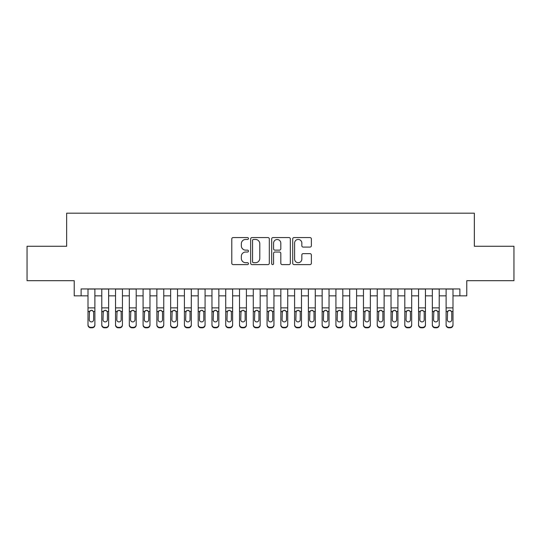 <?xml version="1.0" encoding="UTF-8"?>
<svg xmlns="http://www.w3.org/2000/svg" width="541" height="541" viewBox="0 0 541 541"><rect width="100%" height="100%" fill="white"/><g stroke="black" fill="none" stroke-linecap="round" stroke-linejoin="round"><path stroke-width="0.81" d="M248.461 238.507A0.947 0.947 0 0 0 247.514 237.56L233.151 237.56A1.353 1.353 0 0 0 231.798 238.912L231.798 263.244A1.353 1.353 0 0 0 233.151 264.596L247.514 264.596A0.947 0.947 0 0 0 248.461 263.65A0.947 0.947 0 0 0 247.514 262.703L245.655 262.703A4.328 4.328 0 0 1 241.333 258.382L241.333 256.353A4.328 4.328 0 0 1 245.655 252.025L247.514 252.025A0.947 0.947 0 0 0 248.461 251.078A0.947 0.947 0 0 0 247.514 250.131L245.655 250.131A4.328 4.328 0 0 1 241.333 245.803L241.333 243.781A4.328 4.328 0 0 1 245.655 239.453L247.514 239.453A0.947 0.947 0 0 0 248.461 238.507M310.013 247.088A1.353 1.353 0 0 0 311.366 245.736L311.366 238.912A1.353 1.353 0 0 0 310.013 237.56L294.061 237.56A1.353 1.353 0 0 0 292.708 238.912L292.708 263.244A1.353 1.353 0 0 0 294.061 264.596L310.013 264.596A1.353 1.353 0 0 0 311.366 263.244L311.366 255A1.353 1.353 0 0 0 310.013 253.648L303.183 253.648A1.353 1.353 0 0 0 301.831 255L301.831 259.092A3.618 3.618 0 0 1 298.213 262.703A3.618 3.618 0 0 1 294.602 259.092L294.602 243.071A3.618 3.618 0 0 1 298.213 239.453A3.618 3.618 0 0 1 301.831 243.071L301.831 245.736A1.353 1.353 0 0 0 303.183 247.088L310.013 247.088M81.109 295.846L81.109 288.955L459.891 288.955L459.891 295.846L466.775 295.846L466.775 280.691L513.95 280.691L513.95 246.256L474.349 246.256L474.349 213.201L66.651 213.201L66.651 246.256L27.05 246.256L27.05 280.691L74.225 280.691L74.225 295.846L88 295.846M269.317 238.912A1.353 1.353 0 0 0 267.964 237.56L252.011 237.56A1.353 1.353 0 0 0 250.659 238.912L250.659 263.244A1.353 1.353 0 0 0 252.011 264.596L267.964 264.596A1.353 1.353 0 0 0 269.317 263.244L269.317 238.912M273.036 237.56L288.989 237.56A1.353 1.353 0 0 1 290.341 238.912L290.341 263.244A1.353 1.353 0 0 1 288.989 264.596L282.159 264.596A1.353 1.353 0 0 1 280.806 263.244L280.806 253.377A1.353 1.353 0 0 0 279.454 252.025L274.929 252.025A1.353 1.353 0 0 0 273.577 253.377L273.577 263.65A0.947 0.947 0 0 1 272.63 264.596A0.947 0.947 0 0 1 271.683 263.65L271.683 238.912A1.353 1.353 0 0 1 273.036 237.56M94.885 295.846L101.776 295.846M108.66 295.846L115.544 295.846M122.435 295.846L129.319 295.846M136.204 295.846L143.095 295.846M149.979 295.846L156.87 295.846M163.754 295.846L170.638 295.846M177.529 295.846L184.413 295.846M191.304 295.846L198.189 295.846M205.073 295.846L211.964 295.846M218.848 295.846L225.732 295.846M232.623 295.846L239.507 295.846M246.398 295.846L253.283 295.846M260.167 295.846L267.058 295.846M273.942 295.846L280.833 295.846M287.717 295.846L294.602 295.846M301.493 295.846L308.377 295.846M315.268 295.846L322.152 295.846M329.036 295.846L335.927 295.846M342.811 295.846L349.696 295.846M356.587 295.846L363.471 295.846M370.362 295.846L377.246 295.846M384.13 295.846L391.021 295.846M397.906 295.846L404.796 295.846M411.681 295.846L418.565 295.846M425.456 295.846L432.34 295.846M439.224 295.846L446.115 295.846M453 295.846L459.891 295.846M253.499 239.453A0.947 0.947 0 0 0 252.552 240.4L252.552 261.763A0.947 0.947 0 0 0 253.499 262.703L255.46 262.703A4.328 4.328 0 0 0 259.788 258.382L259.788 243.781A4.328 4.328 0 0 0 255.46 239.453L253.499 239.453M280.806 243.139A3.618 3.618 0 0 0 277.195 239.521A3.618 3.618 0 0 0 273.577 243.139L273.577 248.779A1.353 1.353 0 0 0 274.929 250.131L279.454 250.131A1.353 1.353 0 0 0 280.806 248.779L280.806 243.139M88 288.955L88 324.634A2.752 2.732 -0 0 0 90.753 327.366L92.132 327.366A2.752 2.732 -0 0 0 94.885 324.634L94.885 325.067A2.752 2.732 180 0 1 92.132 327.799L92.132 327.366M94.885 311.873L94.885 325.067M93.647 319.717L93.647 312.461L93.647 319.717A2.205 2.184 180 0 1 91.443 321.902A2.205 2.184 180 0 0 93.647 319.717M89.238 320.144L89.238 319.717A2.205 2.184 180 0 0 91.443 321.902M90.293 310.568L89.238 312.292M92.592 310.568L91.443 310.243L93.404 311.447L93.647 312.461M94.885 288.955L94.885 324.634M90.753 327.366L90.753 327.799L92.132 327.799M90.753 327.799A2.752 2.732 180 0 1 88 325.067M88 311.447L89.481 311.447L89.238 319.717M89.481 311.447L91.443 310.243M101.776 288.955L101.776 324.634A2.752 2.732 -0 0 0 104.528 327.366L105.908 327.366A2.752 2.732 -0 0 0 108.66 324.634L108.66 325.067A2.752 2.732 180 0 1 105.908 327.799L105.908 327.366M108.66 311.873L108.66 325.067M107.422 319.717L107.422 312.461L107.422 319.717A2.205 2.184 180 0 1 105.218 321.902A2.205 2.184 180 0 0 107.422 319.717M103.013 320.144L103.013 319.717A2.205 2.184 180 0 0 105.218 321.902M104.068 310.568L103.013 312.292M106.367 310.568L105.218 310.243L107.179 311.447L107.422 312.461M115.544 288.955L115.544 324.634A2.752 2.732 -0 0 0 118.303 327.366L119.676 327.366A2.752 2.732 -0 0 0 122.435 324.634L122.435 325.067A2.752 2.732 180 0 1 119.676 327.799L119.676 327.366M122.435 311.873L122.435 325.067M121.191 319.717L121.191 312.461L121.191 319.717A2.205 2.184 180 0 1 118.986 321.902A2.205 2.184 180 0 0 121.191 319.717M116.788 320.144L116.788 319.717A2.205 2.184 180 0 0 118.986 321.902M117.837 310.568L116.788 312.292M120.143 310.568L118.986 310.243L120.947 311.447L121.191 312.461M129.319 288.955L129.319 324.634A2.752 2.732 -0 0 0 132.072 327.366L133.451 327.366A2.752 2.732 -0 0 0 136.204 324.634L136.204 325.067A2.752 2.732 180 0 1 133.451 327.799L133.451 327.366M136.204 311.873L136.204 325.067M134.966 319.717L134.966 312.461L134.966 319.717A2.205 2.184 180 0 1 132.761 321.902A2.205 2.184 180 0 0 134.966 319.717M130.557 320.144L130.557 319.717A2.205 2.184 180 0 0 132.761 321.902M131.612 310.568L130.557 312.292M133.911 310.568L132.761 310.243L134.723 311.447L134.966 312.461M143.095 288.955L143.095 324.634A2.752 2.732 -0 0 0 145.847 327.366L147.226 327.366A2.752 2.732 -0 0 0 149.979 324.634L149.979 325.067A2.752 2.732 180 0 1 147.226 327.799L147.226 327.366M149.979 311.873L149.979 325.067M148.741 319.717L148.741 312.461L148.741 319.717A2.205 2.184 180 0 1 146.537 321.902A2.205 2.184 180 0 0 148.741 319.717M144.332 320.144L144.332 319.717A2.205 2.184 180 0 0 146.537 321.902M145.387 310.568L144.332 312.292M147.686 310.568L146.537 310.243L148.498 311.447L148.741 312.461M108.66 288.955L108.66 324.634M104.528 327.366L104.528 327.799L105.908 327.799M104.528 327.799A2.752 2.732 180 0 1 101.776 325.067M101.776 311.447L103.257 311.447L103.013 319.717M103.257 311.447L105.218 310.243M122.435 288.955L122.435 324.634M118.303 327.366L118.303 327.799L119.676 327.799M118.303 327.799A2.752 2.732 180 0 1 115.544 325.067M115.544 311.447L117.032 311.447L116.788 319.717M117.032 311.447L118.986 310.243M136.204 288.955L136.204 324.634M132.072 327.366L132.072 327.799L133.451 327.799M132.072 327.799A2.752 2.732 180 0 1 129.319 325.067M129.319 311.447L130.8 311.447L130.557 319.717M130.8 311.447L132.761 310.243M149.979 288.955L149.979 324.634M145.847 327.366L145.847 327.799L147.226 327.799M145.847 327.799A2.752 2.732 180 0 1 143.095 325.067M143.095 311.447L144.575 311.447L144.332 319.717M144.575 311.447L146.537 310.243M156.87 288.955L156.87 324.634A2.752 2.732 -0 0 0 159.622 327.366L161.002 327.366A2.752 2.732 -0 0 0 163.754 324.634L163.754 325.067A2.752 2.732 180 0 1 161.002 327.799L161.002 327.366M163.754 311.873L163.754 325.067M162.516 319.717L162.516 312.461L162.516 319.717A2.205 2.184 180 0 1 160.312 321.902A2.205 2.184 180 0 0 162.516 319.717M158.107 320.144L158.107 319.717A2.205 2.184 180 0 0 160.312 321.902M159.162 310.568L158.107 312.292M161.461 310.568L160.312 310.243L162.273 311.447L162.516 312.461M163.754 288.955L163.754 324.634M159.622 327.366L159.622 327.799L161.002 327.799M159.622 327.799A2.752 2.732 180 0 1 156.87 325.067M156.87 311.447L158.351 311.447L158.107 319.717M158.351 311.447L160.312 310.243M170.638 288.955L170.638 324.634A2.752 2.732 -0 0 0 173.397 327.366L174.77 327.366A2.752 2.732 -0 0 0 177.529 324.634L177.529 325.067A2.752 2.732 180 0 1 174.77 327.799L174.77 327.366M177.529 311.873L177.529 325.067M176.285 319.717L176.285 312.461L176.285 319.717A2.205 2.184 180 0 1 174.087 321.902A2.205 2.184 180 0 0 176.285 319.717M171.882 320.144L171.882 319.717A2.205 2.184 180 0 0 174.087 321.902M172.937 310.568L171.882 312.292M175.237 310.568L174.087 310.243L176.041 311.447L176.285 312.461M177.529 288.955L177.529 324.634M173.397 327.366L173.397 327.799L174.77 327.799M173.397 327.799A2.752 2.732 180 0 1 170.638 325.067M170.638 311.447L172.126 311.447L171.882 319.717M172.126 311.447L174.087 310.243M184.413 288.955L184.413 324.634A2.752 2.732 -0 0 0 187.172 327.366L188.545 327.366A2.752 2.732 -0 0 0 191.304 324.634L191.304 325.067A2.752 2.732 180 0 1 188.545 327.799L188.545 327.366M191.304 311.873L191.304 325.067M190.06 319.717L190.06 312.461L190.06 319.717A2.205 2.184 180 0 1 187.855 321.902A2.205 2.184 180 0 0 190.06 319.717M185.651 320.144L185.651 319.717A2.205 2.184 180 0 0 187.855 321.902M186.706 310.568L185.651 312.292M189.005 310.568L187.855 310.243L189.817 311.447L190.06 312.461M191.304 288.955L191.304 324.634M187.172 327.366L187.172 327.799L188.545 327.799M187.172 327.799A2.752 2.732 180 0 1 184.413 325.067M184.413 311.447L185.901 311.447L185.651 319.717M185.901 311.447L187.855 310.243M198.189 288.955L198.189 324.634A2.752 2.732 -0 0 0 200.941 327.366L202.32 327.366A2.752 2.732 -0 0 0 205.073 324.634L205.073 325.067A2.752 2.732 180 0 1 202.32 327.799L202.32 327.366M205.073 311.873L205.073 325.067M203.835 319.717L203.835 312.461L203.835 319.717A2.205 2.184 180 0 1 201.631 321.902A2.205 2.184 180 0 0 203.835 319.717M199.426 320.144L199.426 319.717A2.205 2.184 180 0 0 201.631 321.902M200.481 310.568L199.426 312.292M202.78 310.568L201.631 310.243L203.592 311.447L203.835 312.461M205.073 288.955L205.073 324.634M200.941 327.366L200.941 327.799L202.32 327.799M200.941 327.799A2.752 2.732 180 0 1 198.189 325.067M198.189 311.447L199.67 311.447L199.426 319.717M199.67 311.447L201.631 310.243M211.964 288.955L211.964 324.634A2.752 2.732 -0 0 0 214.716 327.366L216.096 327.366A2.752 2.732 -0 0 0 218.848 324.634L218.848 325.067A2.752 2.732 180 0 1 216.096 327.799L216.096 327.366M218.848 311.873L218.848 325.067M217.61 319.717L217.61 312.461L217.61 319.717A2.205 2.184 180 0 1 215.406 321.902A2.205 2.184 180 0 0 217.61 319.717M213.201 320.144L213.201 319.717A2.205 2.184 180 0 0 215.406 321.902M214.256 310.568L213.201 312.292M216.556 310.568L215.406 310.243L217.367 311.447L217.61 312.461M218.848 288.955L218.848 324.634M214.716 327.366L214.716 327.799L216.096 327.799M214.716 327.799A2.752 2.732 180 0 1 211.964 325.067M211.964 311.447L213.445 311.447L213.201 319.717M213.445 311.447L215.406 310.243M225.732 288.955L225.732 324.634A2.752 2.732 -0 0 0 228.491 327.366L229.871 327.366A2.752 2.732 -0 0 0 232.623 324.634L232.623 325.067A2.752 2.732 180 0 1 229.871 327.799L229.871 327.366M232.623 311.873L232.623 325.067M231.386 319.717L231.386 312.461L231.386 319.717A2.205 2.184 180 0 1 229.181 321.902A2.205 2.184 180 0 0 231.386 319.717M226.977 320.144L226.977 319.717A2.205 2.184 180 0 0 229.181 321.902M228.031 310.568L226.977 312.292M230.331 310.568L229.181 310.243L231.135 311.447L231.386 312.461M232.623 288.955L232.623 324.634M228.491 327.366L228.491 327.799L229.871 327.799M228.491 327.799A2.752 2.732 180 0 1 225.732 325.067M225.732 311.447L227.22 311.447L226.977 319.717M227.22 311.447L229.181 310.243M239.507 288.955L239.507 324.634A2.752 2.732 -0 0 0 242.267 327.366L243.639 327.366A2.752 2.732 -0 0 0 246.398 324.634L246.398 325.067A2.752 2.732 180 0 1 243.639 327.799L243.639 327.366M246.398 311.873L246.398 325.067M245.154 319.717L245.154 312.461L245.154 319.717A2.205 2.184 180 0 1 242.95 321.902A2.205 2.184 180 0 0 245.154 319.717M240.752 320.144L240.752 319.717A2.205 2.184 180 0 0 242.95 321.902M241.8 310.568L240.752 312.292M244.099 310.568L242.95 310.243L244.911 311.447L245.154 312.461M246.398 288.955L246.398 324.634M242.267 327.366L242.267 327.799L243.639 327.799M242.267 327.799A2.752 2.732 180 0 1 239.507 325.067M239.507 311.447L240.995 311.447L240.752 319.717M240.995 311.447L242.95 310.243M253.283 288.955L253.283 324.634A2.752 2.732 -0 0 0 256.035 327.366L257.415 327.366A2.752 2.732 -0 0 0 260.167 324.634L260.167 325.067A2.752 2.732 180 0 1 257.415 327.799L257.415 327.366M260.167 311.873L260.167 325.067M258.929 319.717L258.929 312.461L258.929 319.717A2.205 2.184 180 0 1 256.725 321.902A2.205 2.184 180 0 0 258.929 319.717M254.52 320.144L254.52 319.717A2.205 2.184 180 0 0 256.725 321.902M255.575 310.568L254.52 312.292M257.874 310.568L256.725 310.243L258.686 311.447L258.929 312.461M260.167 288.955L260.167 324.634M256.035 327.366L256.035 327.799L257.415 327.799M256.035 327.799A2.752 2.732 180 0 1 253.283 325.067M253.283 311.447L254.764 311.447L254.52 319.717M254.764 311.447L256.725 310.243M267.058 288.955L267.058 324.634A2.752 2.732 -0 0 0 269.81 327.366L271.19 327.366A2.752 2.732 -0 0 0 273.942 324.634L273.942 325.067A2.752 2.732 180 0 1 271.19 327.799L271.19 327.366M273.942 311.873L273.942 325.067M272.705 319.717L272.705 312.461L272.705 319.717A2.205 2.184 180 0 1 270.5 321.902A2.205 2.184 180 0 0 272.705 319.717M268.295 320.144L268.295 319.717A2.205 2.184 180 0 0 270.5 321.902M269.35 310.568L268.295 312.292M271.65 310.568L270.5 310.243L272.461 311.447L272.705 312.461M280.833 288.955L280.833 324.634A2.752 2.732 -0 0 0 283.585 327.366L284.965 327.366A2.752 2.732 -0 0 0 287.717 324.634L287.717 325.067A2.752 2.732 180 0 1 284.965 327.799L284.965 327.366M287.717 311.873L287.717 325.067M286.48 319.717L286.48 312.461L286.48 319.717A2.205 2.184 180 0 1 284.275 321.902A2.205 2.184 180 0 0 286.48 319.717M282.071 320.144L282.071 319.717A2.205 2.184 180 0 0 284.275 321.902M283.126 310.568L282.071 312.292M285.425 310.568L284.275 310.243L286.236 311.447L286.48 312.461M294.602 288.955L294.602 324.634A2.752 2.732 -0 0 0 297.361 327.366L298.733 327.366A2.752 2.732 -0 0 0 301.493 324.634L301.493 325.067A2.752 2.732 180 0 1 298.733 327.799L298.733 327.366M301.493 311.873L301.493 325.067M300.248 319.717L300.248 312.461L300.248 319.717A2.205 2.184 180 0 1 298.05 321.902A2.205 2.184 180 0 0 300.248 319.717M295.846 320.144L295.846 319.717A2.205 2.184 180 0 0 298.05 321.902M296.901 310.568L295.846 312.292M299.2 310.568L298.05 310.243L300.005 311.447L300.248 312.461M308.377 288.955L308.377 324.634A2.752 2.732 -0 0 0 311.129 327.366L312.509 327.366A2.752 2.732 -0 0 0 315.268 324.634L315.268 325.067A2.752 2.732 180 0 1 312.509 327.799L312.509 327.366M315.268 311.873L315.268 325.067M314.023 319.717L314.023 312.461L314.023 319.717A2.205 2.184 180 0 1 311.819 321.902A2.205 2.184 180 0 0 314.023 319.717M309.614 320.144L309.614 319.717A2.205 2.184 180 0 0 311.819 321.902M310.669 310.568L309.614 312.292M312.969 310.568L311.819 310.243L313.78 311.447L314.023 312.461M322.152 288.955L322.152 324.634A2.752 2.732 -0 0 0 324.904 327.366L326.284 327.366A2.752 2.732 -0 0 0 329.036 324.634L329.036 325.067A2.752 2.732 180 0 1 326.284 327.799L326.284 327.366M329.036 311.873L329.036 325.067M327.799 319.717L327.799 312.461L327.799 319.717A2.205 2.184 180 0 1 325.594 321.902A2.205 2.184 180 0 0 327.799 319.717M323.39 320.144L323.39 319.717A2.205 2.184 180 0 0 325.594 321.902M324.444 310.568L323.39 312.292M326.744 310.568L325.594 310.243L327.555 311.447L327.799 312.461M335.927 288.955L335.927 324.634A2.752 2.732 -0 0 0 338.68 327.366L340.059 327.366A2.752 2.732 -0 0 0 342.811 324.634L342.811 325.067A2.752 2.732 180 0 1 340.059 327.799L340.059 327.366M342.811 311.873L342.811 325.067M341.574 319.717L341.574 312.461L341.574 319.717A2.205 2.184 180 0 1 339.369 321.902A2.205 2.184 180 0 0 341.574 319.717M337.165 320.144L337.165 319.717A2.205 2.184 180 0 0 339.369 321.902M338.22 310.568L337.165 312.292M340.519 310.568L339.369 310.243L341.33 311.447L341.574 312.461M349.696 288.955L349.696 324.634A2.752 2.732 -0 0 0 352.455 327.366L353.828 327.366A2.752 2.732 -0 0 0 356.587 324.634L356.587 325.067A2.752 2.732 180 0 1 353.828 327.799L353.828 327.366M356.587 311.873L356.587 325.067M355.349 319.717L355.349 312.461L355.349 319.717A2.205 2.184 180 0 1 353.145 321.902A2.205 2.184 180 0 0 355.349 319.717M350.94 320.144L350.94 319.717A2.205 2.184 180 0 0 353.145 321.902M351.995 310.568L350.94 312.292M354.294 310.568L353.145 310.243L355.099 311.447L355.349 312.461M363.471 288.955L363.471 324.634A2.752 2.732 -0 0 0 366.23 327.366L367.603 327.366A2.752 2.732 -0 0 0 370.362 324.634L370.362 325.067A2.752 2.732 180 0 1 367.603 327.799L367.603 327.366M370.362 311.873L370.362 325.067M369.118 319.717L369.118 312.461L369.118 319.717A2.205 2.184 180 0 1 366.913 321.902A2.205 2.184 180 0 0 369.118 319.717M364.715 320.144L364.715 319.717A2.205 2.184 180 0 0 366.913 321.902M365.763 310.568L364.715 312.292M368.063 310.568L366.913 310.243L368.874 311.447L369.118 312.461M377.246 288.955L377.246 324.634A2.752 2.732 -0 0 0 379.998 327.366L381.378 327.366A2.752 2.732 -0 0 0 384.13 324.634L384.13 325.067A2.752 2.732 180 0 1 381.378 327.799L381.378 327.366M384.13 311.873L384.13 325.067M382.893 319.717L382.893 312.461L382.893 319.717A2.205 2.184 180 0 1 380.688 321.902A2.205 2.184 180 0 0 382.893 319.717M378.484 320.144L378.484 319.717A2.205 2.184 180 0 0 380.688 321.902M379.539 310.568L378.484 312.292M381.838 310.568L380.688 310.243L382.649 311.447L382.893 312.461M391.021 288.955L391.021 324.634A2.752 2.732 -0 0 0 393.774 327.366L395.153 327.366A2.752 2.732 -0 0 0 397.906 324.634L397.906 325.067A2.752 2.732 180 0 1 395.153 327.799L395.153 327.366M397.906 311.873L397.906 325.067M396.668 319.717L396.668 312.461L396.668 319.717A2.205 2.184 180 0 1 394.463 321.902A2.205 2.184 180 0 0 396.668 319.717M392.259 320.144L392.259 319.717A2.205 2.184 180 0 0 394.463 321.902M393.314 310.568L392.259 312.292M395.613 310.568L394.463 310.243L396.425 311.447L396.668 312.461M404.796 288.955L404.796 324.634A2.752 2.732 -0 0 0 407.549 327.366L408.928 327.366A2.752 2.732 -0 0 0 411.681 324.634L411.681 325.067A2.752 2.732 180 0 1 408.928 327.799L408.928 327.366M411.681 311.873L411.681 325.067M410.443 319.717L410.443 312.461L410.443 319.717A2.205 2.184 180 0 1 408.239 321.902A2.205 2.184 180 0 0 410.443 319.717M406.034 320.144L406.034 319.717A2.205 2.184 180 0 0 408.239 321.902M407.089 310.568L406.034 312.292M409.388 310.568L408.239 310.243L410.2 311.447L410.443 312.461M418.565 288.955L418.565 324.634A2.752 2.732 -0 0 0 421.324 327.366L422.697 327.366A2.752 2.732 -0 0 0 425.456 324.634L425.456 325.067A2.752 2.732 180 0 1 422.697 327.799L422.697 327.366M425.456 311.873L425.456 325.067M424.212 319.717L424.212 312.461L424.212 319.717A2.205 2.184 180 0 1 422.014 321.902A2.205 2.184 180 0 0 424.212 319.717M419.809 320.144L419.809 319.717A2.205 2.184 180 0 0 422.014 321.902M420.857 310.568L419.809 312.292M423.163 310.568L422.014 310.243L423.968 311.447L424.212 312.461M432.34 288.955L432.34 324.634A2.752 2.732 -0 0 0 435.092 327.366L436.472 327.366A2.752 2.732 -0 0 0 439.224 324.634L439.224 325.067A2.752 2.732 180 0 1 436.472 327.799L436.472 327.366M439.224 311.873L439.224 325.067M437.987 319.717L437.987 312.461L437.987 319.717A2.205 2.184 180 0 1 435.782 321.902A2.205 2.184 180 0 0 437.987 319.717M433.578 320.144L433.578 319.717A2.205 2.184 180 0 0 435.782 321.902M434.633 310.568L433.578 312.292M436.932 310.568L435.782 310.243L437.743 311.447L437.987 312.461M446.115 288.955L446.115 324.634A2.752 2.732 -0 0 0 448.868 327.366L450.247 327.366A2.752 2.732 -0 0 0 453 324.634L453 325.067A2.752 2.732 180 0 1 450.247 327.799L450.247 327.366M453 311.873L453 325.067M451.762 319.717L451.762 312.461L451.762 319.717A2.205 2.184 180 0 1 449.557 321.902A2.205 2.184 180 0 0 451.762 319.717M447.353 320.144L447.353 319.717A2.205 2.184 180 0 0 449.557 321.902M448.408 310.568L447.353 312.292M450.707 310.568L449.557 310.243L451.519 311.447L451.762 312.461M273.942 288.955L273.942 324.634M269.81 327.366L269.81 327.799L271.19 327.799M269.81 327.799A2.752 2.732 180 0 1 267.058 325.067M267.058 311.447L268.539 311.447L268.295 319.717M268.539 311.447L270.5 310.243M287.717 288.955L287.717 324.634M283.585 327.366L283.585 327.799L284.965 327.799M283.585 327.799A2.752 2.732 180 0 1 280.833 325.067M280.833 311.447L282.314 311.447L282.071 319.717M282.314 311.447L284.275 310.243M301.493 288.955L301.493 324.634M297.361 327.366L297.361 327.799L298.733 327.799M297.361 327.799A2.752 2.732 180 0 1 294.602 325.067M294.602 311.447L296.089 311.447L295.846 319.717M296.089 311.447L298.05 310.243M315.268 288.955L315.268 324.634M311.129 327.366L311.129 327.799L312.509 327.799M311.129 327.799A2.752 2.732 180 0 1 308.377 325.067M308.377 311.447L309.865 311.447L309.614 319.717M309.865 311.447L311.819 310.243M329.036 288.955L329.036 324.634M324.904 327.366L324.904 327.799L326.284 327.799M324.904 327.799A2.752 2.732 180 0 1 322.152 325.067M322.152 311.447L323.633 311.447L323.39 319.717M323.633 311.447L325.594 310.243M342.811 288.955L342.811 324.634M338.68 327.366L338.68 327.799L340.059 327.799M338.68 327.799A2.752 2.732 180 0 1 335.927 325.067M335.927 311.447L337.408 311.447L337.165 319.717M337.408 311.447L339.369 310.243M356.587 288.955L356.587 324.634M352.455 327.366L352.455 327.799L353.828 327.799M352.455 327.799A2.752 2.732 180 0 1 349.696 325.067M349.696 311.447L351.183 311.447L350.94 319.717M351.183 311.447L353.145 310.243M370.362 288.955L370.362 324.634M366.23 327.366L366.23 327.799L367.603 327.799M366.23 327.799A2.752 2.732 180 0 1 363.471 325.067M363.471 311.447L364.959 311.447L364.715 319.717M364.959 311.447L366.913 310.243M384.13 288.955L384.13 324.634M379.998 327.366L379.998 327.799L381.378 327.799M379.998 327.799A2.752 2.732 180 0 1 377.246 325.067M377.246 311.447L378.727 311.447L378.484 319.717M378.727 311.447L380.688 310.243M397.906 288.955L397.906 324.634M393.774 327.366L393.774 327.799L395.153 327.799M393.774 327.799A2.752 2.732 180 0 1 391.021 325.067M391.021 311.447L392.502 311.447L392.259 319.717M392.502 311.447L394.463 310.243M411.681 288.955L411.681 324.634M407.549 327.366L407.549 327.799L408.928 327.799M407.549 327.799A2.752 2.732 180 0 1 404.796 325.067M404.796 311.447L406.277 311.447L406.034 319.717M406.277 311.447L408.239 310.243M425.456 288.955L425.456 324.634M421.324 327.366L421.324 327.799L422.697 327.799M421.324 327.799A2.752 2.732 180 0 1 418.565 325.067M418.565 311.447L420.053 311.447L419.809 319.717M420.053 311.447L422.014 310.243M439.224 288.955L439.224 324.634M435.092 327.366L435.092 327.799L436.472 327.799M435.092 327.799A2.752 2.732 180 0 1 432.34 325.067M432.34 311.447L433.821 311.447L433.578 319.717M433.821 311.447L435.782 310.243M453 288.955L453 324.634M448.868 327.366L448.868 327.799L450.247 327.799M448.868 327.799A2.752 2.732 180 0 1 446.115 325.067M446.115 311.447L447.596 311.447L447.353 319.717M447.596 311.447L449.557 310.243M93.404 311.447L94.885 311.447M88 307.883L94.885 307.883M88 289.056L94.885 289.056M107.179 311.447L108.66 311.447M101.776 307.883L108.66 307.883M101.776 289.056L108.66 289.056M120.947 311.447L122.435 311.447M115.544 307.883L122.435 307.883M115.544 289.056L122.435 289.056M134.723 311.447L136.204 311.447M129.319 307.883L136.204 307.883M129.319 289.056L136.204 289.056M148.498 311.447L149.979 311.447M143.095 307.883L149.979 307.883M143.095 289.056L149.979 289.056M162.273 311.447L163.754 311.447M156.87 307.883L163.754 307.883M156.87 289.056L163.754 289.056M176.041 311.447L177.529 311.447M170.638 307.883L177.529 307.883M170.638 289.056L177.529 289.056M189.817 311.447L191.304 311.447M184.413 307.883L191.304 307.883M184.413 289.056L191.304 289.056M203.592 311.447L205.073 311.447M198.189 307.883L205.073 307.883M198.189 289.056L205.073 289.056M217.367 311.447L218.848 311.447M211.964 307.883L218.848 307.883M211.964 289.056L218.848 289.056M231.135 311.447L232.623 311.447M225.732 307.883L232.623 307.883M225.732 289.056L232.623 289.056M244.911 311.447L246.398 311.447M239.507 307.883L246.398 307.883M239.507 289.056L246.398 289.056M258.686 311.447L260.167 311.447M253.283 307.883L260.167 307.883M253.283 289.056L260.167 289.056M272.461 311.447L273.942 311.447M267.058 307.883L273.942 307.883M267.058 289.056L273.942 289.056M286.236 311.447L287.717 311.447M280.833 307.883L287.717 307.883M280.833 289.056L287.717 289.056M300.005 311.447L301.493 311.447M294.602 307.883L301.493 307.883M294.602 289.056L301.493 289.056M313.78 311.447L315.268 311.447M308.377 307.883L315.268 307.883M308.377 289.056L315.268 289.056M327.555 311.447L329.036 311.447M322.152 307.883L329.036 307.883M322.152 289.056L329.036 289.056M341.33 311.447L342.811 311.447M335.927 307.883L342.811 307.883M335.927 289.056L342.811 289.056M355.099 311.447L356.587 311.447M349.696 307.883L356.587 307.883M349.696 289.056L356.587 289.056M368.874 311.447L370.362 311.447M363.471 307.883L370.362 307.883M363.471 289.056L370.362 289.056M382.649 311.447L384.13 311.447M377.246 307.883L384.13 307.883M377.246 289.056L384.13 289.056M396.425 311.447L397.906 311.447M391.021 307.883L397.906 307.883M391.021 289.056L397.906 289.056M410.2 311.447L411.681 311.447M404.796 307.883L411.681 307.883M404.796 289.056L411.681 289.056M423.968 311.447L425.456 311.447M418.565 307.883L425.456 307.883M418.565 289.056L425.456 289.056M437.743 311.447L439.224 311.447M432.34 307.883L439.224 307.883M432.34 289.056L439.224 289.056M451.519 311.447L453 311.447M446.115 307.883L453 307.883M446.115 289.056L453 289.056"/></g></svg>
